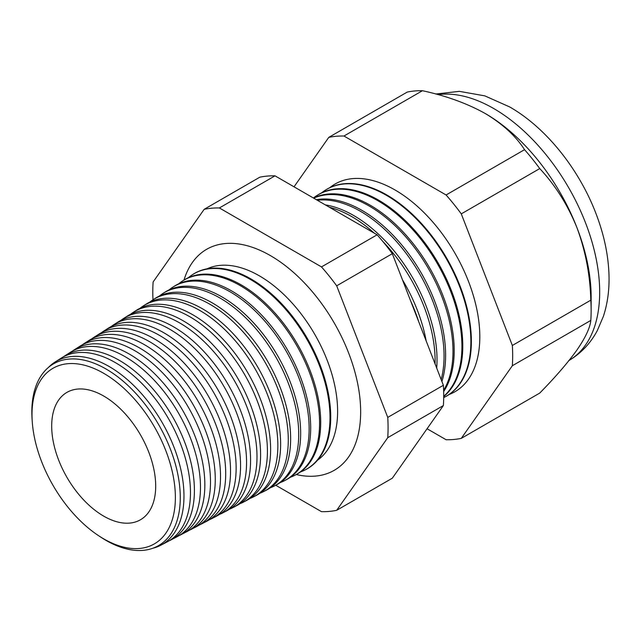 <?xml version="1.0" encoding="UTF-8"?>
<svg xmlns="http://www.w3.org/2000/svg" width="641" height="641" viewBox="0 0 641 641"><rect width="100%" height="100%" fill="white"/><g stroke="black" fill="none" stroke-linecap="round" stroke-linejoin="round"><path stroke-width="0.96" d="M317.535 460.198A110.645 63.884 -120 0 0 330.844 370.698A110.645 63.884 -120 0 0 259.373 275.846A110.645 63.884 -120 0 0 207.043 268.819M296.278 474.548A127.599 73.667 -120 0 0 340.411 465.975A127.599 73.667 -120 0 0 351.917 362.117A127.599 73.667 -120 0 0 270.438 255.623A127.599 73.667 -120 0 0 213.485 246.128A127.599 73.667 -120 0 0 183.991 280.061M32.21 421.033L32.05 418.429A104.956 60.599 60 0 1 106.053 369.016A104.956 60.599 60 0 1 180.273 497.56A104.956 60.599 60 0 1 106.053 540.411A104.956 60.599 60 0 1 100.477 536.942L98.297 535.499A101.374 58.523 -120 0 0 103.69 538.849A101.374 58.523 -120 0 0 175.37 497.464A101.374 58.523 -120 0 0 103.69 373.302A101.374 58.523 -120 0 0 32.21 421.033A101.374 58.523 -120 0 0 98.297 535.499M152.822 548.255A105.789 61.079 -120 0 0 160.747 545.251A105.789 61.079 -120 0 0 178.631 460.943A105.789 61.079 -120 0 0 109.178 366.532A105.789 61.079 -120 0 0 54.99 362.077A105.789 61.079 -120 0 0 48.428 367.437M54.99 362.077L61.103 358.191A106.094 61.256 60 0 1 115.444 362.662A106.094 61.256 60 0 1 185.105 457.345A106.094 61.256 60 0 1 167.165 541.901L160.747 545.251M169.08 540.828A106.286 61.36 -120 0 0 171.067 539.866A106.286 61.36 -120 0 0 189.039 455.166A106.286 61.36 -120 0 0 119.258 360.306A106.286 61.36 -120 0 0 64.813 355.835A106.286 61.36 -120 0 0 62.994 357.069M64.813 355.835L70.542 352.189A106.574 61.528 60 0 1 125.123 356.684A106.574 61.528 60 0 1 195.096 451.793A106.574 61.528 60 0 1 177.084 536.725L171.067 539.866M179.192 535.531A106.783 61.648 -120 0 0 181.387 534.482A106.783 61.648 -120 0 0 199.447 449.381A106.783 61.648 -120 0 0 129.33 354.088A106.783 61.648 -120 0 0 74.644 349.585A106.783 61.648 -120 0 0 72.633 350.964M74.644 349.585L79.973 346.196A107.055 61.808 60 0 1 134.81 350.707A107.055 61.808 60 0 1 205.096 446.24A107.055 61.808 60 0 1 186.996 531.557L181.387 534.482M189.303 530.243A107.279 61.937 -120 0 0 191.707 529.097A107.279 61.937 -120 0 0 209.847 443.604A107.279 61.937 -120 0 0 139.409 347.863A107.279 61.937 -120 0 0 84.468 343.336A107.279 61.937 -120 0 0 82.272 344.85M84.468 343.336L89.411 340.195A107.528 62.081 60 0 1 144.489 344.722A107.528 62.081 60 0 1 215.088 440.688A107.528 62.081 60 0 1 196.907 526.389L191.707 529.097M199.415 524.947A107.776 62.225 -120 0 0 202.035 523.713A107.776 62.225 -120 0 0 220.256 437.819A107.776 62.225 -120 0 0 149.489 341.637A107.776 62.225 -120 0 0 94.291 337.094A107.776 62.225 -120 0 0 91.911 338.744M94.291 337.094L98.85 334.193A108.009 62.361 60 0 1 154.169 338.744A108.009 62.361 60 0 1 225.079 435.135A108.009 62.361 60 0 1 206.819 521.213L202.035 523.713M209.519 519.651A108.273 62.514 -120 0 0 212.355 518.329A108.273 62.514 -120 0 0 230.664 432.042A108.273 62.514 -120 0 0 159.569 335.411A108.273 62.514 -120 0 0 104.114 330.844A108.273 62.514 -120 0 0 101.55 332.639M104.114 330.844L108.281 328.192A108.489 62.634 60 0 1 163.848 332.767A108.489 62.634 60 0 1 235.079 429.582A108.489 62.634 60 0 1 216.738 516.045L212.355 518.329M219.631 514.362A108.77 62.802 -120 0 0 222.675 512.944A108.77 62.802 -120 0 0 241.064 426.257A108.77 62.802 -120 0 0 169.649 329.186A108.77 62.802 -120 0 0 113.938 324.602A108.77 62.802 -120 0 0 111.189 326.533M113.938 324.602L117.72 322.199A108.962 62.914 60 0 1 173.527 326.79A108.962 62.914 60 0 1 245.07 424.03A108.962 62.914 60 0 1 226.65 510.869L222.675 512.944M229.734 509.066A109.274 63.09 -120 0 0 232.995 507.56A109.274 63.09 -120 0 0 251.472 420.48A109.274 63.09 -120 0 0 179.728 322.96A109.274 63.09 -120 0 0 123.761 318.353A109.274 63.09 -120 0 0 120.829 320.428M123.761 318.353L127.15 316.197A109.443 63.187 60 0 1 183.206 320.804A109.443 63.187 60 0 1 255.062 418.477A109.443 63.187 60 0 1 236.561 505.701L232.995 507.56M239.838 503.762A109.771 63.379 -120 0 0 243.316 502.175A109.771 63.379 -120 0 0 261.873 414.695A109.771 63.379 -120 0 0 189.808 316.734A109.771 63.379 -120 0 0 133.584 312.111A109.771 63.379 -120 0 0 130.468 314.322M133.584 312.111L136.589 310.196A109.923 63.467 60 0 1 192.885 314.827A109.923 63.467 60 0 1 265.062 412.924A109.923 63.467 60 0 1 246.473 500.525L243.316 502.175M249.942 498.466A110.268 63.659 -120 0 0 253.636 496.791A110.268 63.659 -120 0 0 272.281 408.918A110.268 63.659 -120 0 0 199.888 310.508A110.268 63.659 -120 0 0 143.408 305.861A110.268 63.659 -120 0 0 140.107 308.225M143.408 305.861L146.02 304.195A110.396 63.739 60 0 1 202.572 308.85A110.396 63.739 60 0 1 275.053 407.372A110.396 63.739 60 0 1 256.384 495.357L253.636 496.791M260.054 493.169A110.765 63.948 -120 0 0 263.956 491.407A110.765 63.948 -120 0 0 282.689 403.133A110.765 63.948 -120 0 0 209.96 304.283A110.765 63.948 -120 0 0 153.231 299.619A110.765 63.948 -120 0 0 149.754 302.119M153.231 299.619L155.459 298.201A110.877 64.012 60 0 1 212.251 302.873A110.877 64.012 60 0 1 285.045 401.819A110.877 64.012 60 0 1 266.303 490.189L263.956 491.407M270.157 487.865A111.262 64.236 -120 0 0 274.284 486.022A111.262 64.236 -120 0 0 293.089 397.356A111.262 64.236 -120 0 0 220.039 298.057A111.262 64.236 -120 0 0 163.054 293.37A111.262 64.236 -120 0 0 159.393 296.022M163.054 293.37L164.897 292.2A111.358 64.292 60 0 1 221.93 296.895A111.358 64.292 60 0 1 295.044 396.266A111.358 64.292 60 0 1 276.215 485.013L274.284 486.022M280.261 482.561A111.758 64.525 -120 0 0 284.604 480.638A111.758 64.525 -120 0 0 303.497 391.571A111.758 64.525 -120 0 0 230.119 291.831A111.758 64.525 -120 0 0 172.878 287.12A111.758 64.525 -120 0 0 169.04 289.924M172.878 287.12L174.328 286.198A111.83 64.565 60 0 1 231.609 290.91A111.83 64.565 60 0 1 305.036 390.714A111.83 64.565 60 0 1 286.126 479.845L284.604 480.638M290.357 477.265A112.255 64.813 -120 0 0 294.924 475.253A112.255 64.813 -120 0 0 313.906 385.794A112.255 64.813 -120 0 0 240.199 285.606A112.255 64.813 -120 0 0 182.701 280.878A112.255 64.813 -120 0 0 178.679 283.827M182.701 280.878L183.767 280.197A112.311 64.845 60 0 1 241.288 284.933A112.311 64.845 60 0 1 315.027 385.161A112.311 64.845 60 0 1 296.038 474.669L294.924 475.253M300.461 471.96A112.752 65.102 -120 0 0 305.244 469.869A112.752 65.102 -120 0 0 324.306 380.009A112.752 65.102 -120 0 0 250.278 279.38A112.752 65.102 -120 0 0 192.524 274.628A112.752 65.102 -120 0 0 188.326 277.729M192.524 274.628L193.197 274.204A112.792 65.118 60 0 1 250.968 278.955A112.792 65.118 60 0 1 325.027 379.608A112.792 65.118 60 0 1 305.957 469.5L305.244 469.869M418.749 321.806A117.343 67.746 -120 0 0 410.681 301.022M402.444 279.788A117.455 67.81 60 0 1 426.185 340.964M435.071 363.88A117.768 67.994 -120 0 0 382.677 241.296M374.216 233.108A117.768 67.994 -120 0 0 351.837 216.65A117.768 67.994 -120 0 0 329.458 207.267M325.316 204.88A117.864 68.05 60 0 1 353.688 215.512A117.864 68.05 60 0 1 436.705 368.094M441.16 379.576A118.2 68.242 -120 0 0 360.474 211.314A118.2 68.242 -120 0 0 317.319 200.264M316.325 199.688A118.273 68.283 60 0 1 361.981 210.384A118.273 68.283 60 0 1 441.913 381.515M443.62 390.345A118.625 68.491 -120 0 0 369.112 205.977A118.625 68.491 -120 0 0 313.665 198.149M313.473 198.037A118.681 68.523 60 0 1 370.282 205.256A118.681 68.523 60 0 1 443.652 391.555M443.708 396.33A119.05 68.731 -120 0 0 453.548 299.323A119.05 68.731 -120 0 0 377.749 200.641A119.05 68.731 -120 0 0 316.774 195.625A119.05 68.731 -120 0 0 313.425 198.013M316.774 195.625L317.583 195.112A119.09 68.755 60 0 1 378.583 200.136A119.09 68.755 60 0 1 454.693 299.716A119.09 68.755 60 0 1 443.7 396.619M443.692 397.628A119.474 68.98 -120 0 0 444.638 397.156A119.474 68.98 -120 0 0 464.837 301.935A119.474 68.98 -120 0 0 386.395 195.305A119.474 68.98 -120 0 0 325.195 190.273A119.474 68.98 -120 0 0 321.518 192.917M444.886 397.019A119.498 68.996 -120 0 0 445.134 396.891A119.498 68.996 -120 0 0 465.334 301.655A119.498 68.996 -120 0 0 386.876 195.008A119.498 68.996 -120 0 0 325.668 189.976A119.498 68.996 -120 0 0 325.436 190.129M449.173 394.471A119.907 69.228 -120 0 0 474.781 300.685A119.907 69.228 -120 0 0 395.032 189.976A119.907 69.228 -120 0 0 329.778 187.685M103.69 396.026A73.539 42.458 -120 0 0 67.658 391.98A73.539 42.458 -120 0 0 55.455 450.655A73.539 42.458 -120 0 0 103.69 516.125A73.539 42.458 -120 0 0 141.188 519.33A73.539 42.458 -120 0 0 151.532 460.166A73.539 42.458 -120 0 0 103.69 396.026M427.074 428.749L446.088 439.726A166.364 96.054 -120 0 0 461.28 438.372L539.754 393.069C555.25 377.285 567.646 362.934 576.94 350.018C585.457 337.631 590.081 327.767 590.81 320.428A166.364 96.054 -120 0 0 591.138 310.492L591.138 297.031A149.882 86.535 -120 0 0 576.94 227.643A149.882 86.535 -120 0 0 485.157 113.465C467.041 103.401 446.136 95.821 422.443 90.718A166.364 96.054 -120 0 0 407.243 92.072L328.777 137.374L294.027 186.811M461.28 438.372L512.343 365.731L590.81 320.428M512.343 365.731A166.364 96.054 -120 0 0 512.343 345.475L461.28 213.878A166.364 96.054 -120 0 0 446.088 194.976L343.969 136.02L422.443 90.718M343.969 136.02A166.364 96.054 -120 0 0 328.777 137.374M446.088 194.976L524.554 149.674C515.741 136.012 502.608 123.937 485.157 113.465M461.28 213.878L539.754 168.575A166.364 96.054 -120 0 0 524.554 149.674M512.343 345.475L590.81 300.172C590.137 275.045 585.513 250.863 576.94 227.643C567.79 205.056 555.394 185.369 539.754 168.575M591.138 310.492A166.364 96.054 -120 0 0 590.81 300.172M275.75 485.253L321.494 511.662A166.364 96.054 -120 0 0 336.685 510.308L387.749 437.667A166.364 96.054 -120 0 0 387.749 417.403L336.685 285.814A166.364 96.054 -120 0 0 321.494 266.912L219.374 207.956A166.364 96.054 -120 0 0 204.183 209.311L153.127 281.952A166.364 96.054 -120 0 0 152.991 299.772M204.183 209.311L259.813 177.188A166.364 96.054 60 0 1 275.013 175.834L377.124 234.79A166.364 96.054 60 0 1 392.324 253.692L443.38 385.289A166.364 96.054 60 0 1 443.38 405.545L392.324 478.186L336.685 510.308M387.749 437.667L443.38 405.545M387.749 417.403L443.38 385.289M336.685 285.814L392.324 253.692M321.494 266.912L377.124 234.79M219.374 207.956L275.013 175.834M569.048 360.466A149.882 86.535 -120 0 0 591.499 240.231A149.882 86.535 -120 0 0 493.698 108.529A149.882 86.535 -120 0 0 438.027 94.636M568.639 360.707C580.986 353.415 590.569 343.32 597.38 330.435L603.373 316.39C607.692 303.161 609.551 288.947 608.95 273.755C608.221 255.535 604.447 236.946 597.62 218.004C581.179 171.916 547.478 128.561 509.691 106.943L484.828 95.87L459.349 91.351L435.776 94.019M444.638 397.156L445.134 396.891M325.195 190.273L325.668 189.976"/></g></svg>
